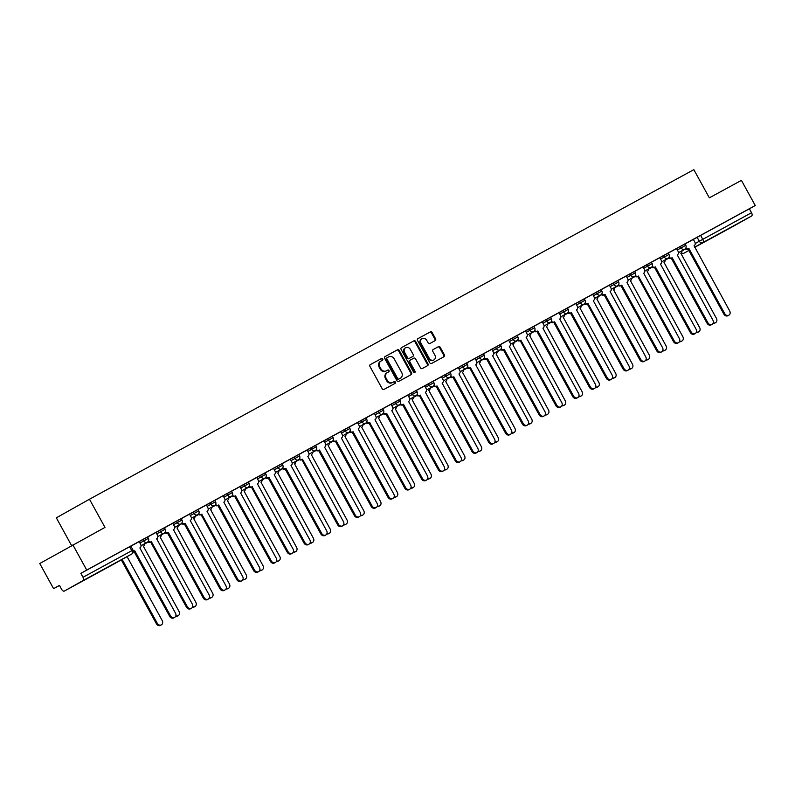 <?xml version="1.0" encoding="UTF-8"?>
<svg xmlns="http://www.w3.org/2000/svg" width="795" height="795" viewBox="0 0 795 795"><rect width="100%" height="100%" fill="white"/><g stroke="black" fill="none" stroke-linecap="round" stroke-linejoin="round"><path stroke-width="1.19" d="M382.753 358.962A0.994 0.845 60.7 0 0 381.54 358.495L370.311 364.617A1.421 1.202 60.7 0 0 369.933 366.435L382.216 388.775A1.421 1.202 60.7 0 0 383.955 389.441L395.185 383.319A0.994 0.845 60.7 0 0 394.231 381.58L392.77 382.375A4.531 3.856 60.7 0 1 387.205 380.248L386.191 378.38A4.531 3.856 60.7 0 1 387.354 372.587A4.531 3.856 60.7 0 1 387.384 372.567L388.834 371.772A0.994 0.845 60.7 0 0 387.88 370.043L386.43 370.828A4.531 3.856 60.7 0 1 380.865 368.701L379.841 366.843A4.531 3.856 60.7 0 1 381.004 361.049A4.531 3.856 60.7 0 1 381.043 361.029L382.494 360.234A0.994 0.845 60.7 0 0 382.753 358.962M381.928 360.542A0.994 0.845 60.7 0 0 380.875 358.873L370.192 364.696M394.618 383.627A0.994 0.845 60.7 0 0 393.565 381.948L392.77 382.375M388.268 372.09A0.994 0.845 60.7 0 0 387.215 370.41L386.43 370.828M730.704 227.459L715.679 235.787L730.704 227.459M95.559 573.811L80.524 582.139L95.559 573.811M435.193 340.608A1.421 1.202 60.7 0 0 435.203 340.608A1.421 1.202 60.7 0 0 435.571 338.799L432.122 332.529A1.421 1.202 60.7 0 0 430.383 331.863L417.912 338.66A1.421 1.202 60.7 0 0 417.544 340.479L429.817 362.818A1.421 1.202 60.7 0 0 431.556 363.484L444.027 356.687A1.421 1.202 60.7 0 0 444.405 354.868L440.241 347.296A1.421 1.202 60.7 0 0 438.502 346.63L433.166 349.542A1.421 1.202 60.7 0 0 433.156 349.542A1.421 1.202 60.7 0 0 432.788 351.36L434.855 355.107A3.786 3.22 60.7 0 1 433.881 359.956A3.786 3.22 60.7 0 1 429.201 358.197L421.121 343.49A3.786 3.22 60.7 0 1 422.085 338.64A3.786 3.22 60.7 0 1 426.766 340.409L428.117 342.854A1.421 1.202 60.7 0 0 429.857 343.519L435.193 340.608M83.078 580.549L64.316 591.082A2.882 1.52 -118.6 0 0 64.316 591.082A2.882 1.52 -118.6 0 1 61.603 589.294L59.446 585.378L53.583 588.668L39.75 563.516L104.98 527.413L89.477 499.22L693.836 169.653L709.339 197.846L741.417 180.356L755.25 205.517L86.725 570.065L80.861 573.354L83.018 577.279L132.984 550.041L130.827 546.115L129.625 546.761L131.781 550.687A2.882 1.52 -118.6 0 1 131.841 553.956L83.078 580.549A2.882 1.52 -118.6 0 0 83.018 577.279M72.892 544.903L86.725 570.065M399.259 350.446A1.421 1.202 60.7 0 0 397.52 349.78L385.048 356.587A1.421 1.202 60.7 0 0 385.038 356.587A1.421 1.202 60.7 0 0 384.681 358.396L396.953 380.735A1.421 1.202 60.7 0 0 398.692 381.401L411.164 374.604A1.421 1.202 60.7 0 0 411.542 372.785L399.259 350.446L398.593 350.824A1.421 1.202 60.7 0 0 396.854 350.158L384.939 356.657M401.485 347.624L413.957 340.826A1.421 1.202 60.7 0 1 415.686 341.492L427.968 363.822A1.421 1.202 60.7 0 1 427.611 365.64A1.421 1.202 60.7 0 0 427.611 365.64L422.264 368.552A1.421 1.202 60.7 0 1 420.525 367.886L415.537 358.833A1.421 1.202 60.7 0 0 413.798 358.167L410.26 360.095A1.421 1.202 60.7 0 0 410.25 360.095A1.421 1.202 60.7 0 0 409.892 361.914L415.07 371.345A0.994 0.845 60.7 0 1 413.589 372.149L401.107 349.442A1.421 1.202 60.7 0 1 401.475 347.624A1.421 1.202 60.7 0 0 401.475 347.624L401.485 347.624M693.369 239.434L697.135 237.317L699.292 241.233L751.533 212.722A2.882 1.52 61.4 0 1 751.603 216.002L732.841 226.535A2.882 1.52 61.4 0 1 732.831 226.535A2.882 1.52 61.4 0 1 732.821 226.535L694.711 247.325L732.831 226.535M53.583 588.668L59.486 585.448M71.61 545.628L56.336 517.823L89.477 499.22M755.25 205.517L749.387 208.807L751.533 212.722M148.407 541.097A2.882 2.455 60.7 0 0 151.388 541.693L187.342 606.714A3.319 2.822 60.7 0 0 191.436 608.264A3.319 2.822 60.7 0 0 192.291 604.021L156.655 538.821A2.882 2.455 60.7 0 0 157.42 535.115L156.078 532.392L130.847 546.155M173.529 524.71L181.976 520.039L181.21 518.648L164.436 527.84M190.323 515.558L198.77 510.877L198.005 509.486L181.23 518.678M198.79 513.62A2.882 2.455 60.7 0 0 201.761 514.226L237.725 579.247A3.319 2.822 60.7 0 0 241.819 580.787A3.319 2.822 60.7 0 0 242.674 576.544L207.038 511.344A2.882 2.455 60.7 0 0 207.803 507.647L206.462 504.924L198.025 509.525M223.912 497.243L232.359 492.562L231.593 491.171L210.119 502.897L210.884 504.288L215.564 501.725L214.799 500.333M240.706 488.08L249.153 483.4L248.388 482.018L231.613 491.211M249.173 486.152A2.882 2.455 60.7 0 0 252.144 486.749L288.098 551.77A3.319 2.822 60.7 0 0 292.202 553.31A3.319 2.822 60.7 0 0 293.057 549.067L257.421 483.877A2.882 2.455 60.7 0 0 258.186 480.17L256.845 477.447L248.408 482.048M274.295 469.766L282.742 465.085L281.977 463.694L260.502 475.42L261.267 476.811L265.947 474.247L265.182 472.856M291.089 460.613L299.536 455.933L298.771 454.541L281.996 463.733M299.546 458.675A2.882 2.455 60.7 0 0 302.527 459.272L338.481 524.293A3.319 2.822 60.7 0 0 342.585 525.843A3.319 2.822 60.7 0 0 343.44 521.6L307.804 456.4A2.882 2.455 60.7 0 0 308.569 452.693L307.228 449.98L298.791 454.581M324.678 442.288L333.115 437.618L332.36 436.226L310.885 447.943L311.64 449.334L316.33 446.77L315.565 445.379M341.472 433.136L349.909 428.455L349.154 427.064L332.38 436.266M366.724 422.046A2.882 2.455 60.7 0 0 369.705 422.642L405.659 487.663A3.319 2.822 60.7 0 0 409.763 489.213A3.319 2.822 60.7 0 0 410.608 484.96L374.982 419.77A2.882 2.455 60.7 0 0 375.737 416.063L374.405 413.34L349.174 427.104M391.846 405.659L400.292 400.988L399.527 399.597L382.753 408.789M408.64 396.506L417.087 391.826L416.322 390.434L399.547 399.627M417.107 394.568A2.882 2.455 60.7 0 0 420.088 395.175L456.042 460.196A3.319 2.822 60.7 0 0 460.136 461.736A3.319 2.822 60.7 0 0 460.991 457.493L425.355 392.293A2.882 2.455 60.7 0 0 426.12 388.596L424.778 385.873L416.341 390.474M442.229 378.191L450.676 373.511L449.91 372.12L428.435 383.846L429.201 385.237L433.881 382.673L433.116 381.282M459.023 369.029L467.47 364.349L466.705 362.967L449.93 372.159M467.49 367.101A2.882 2.455 60.7 0 0 470.461 367.697L506.425 432.719A3.319 2.822 60.7 0 0 510.519 434.259A3.319 2.822 60.7 0 0 511.374 430.016L475.738 364.826A2.882 2.455 60.7 0 0 476.503 361.119L475.162 358.396L466.725 362.997M492.612 350.714L501.059 346.034L500.293 344.642L478.819 356.369L479.584 357.76L484.264 355.196L483.499 353.805M509.406 341.562L517.853 336.881L517.088 335.49L500.313 344.682M517.873 339.624A2.882 2.455 60.7 0 0 520.844 340.22L556.798 405.241A3.319 2.822 60.7 0 0 560.902 406.792A3.319 2.822 60.7 0 0 561.757 402.548L526.121 337.348A2.882 2.455 60.7 0 0 526.886 333.642L525.545 330.929L517.108 335.53M542.995 323.237L551.442 318.566L550.677 317.175L529.202 328.892L529.967 330.283L534.647 327.719L533.882 326.328M559.789 314.085L568.236 309.404L567.471 308.013L550.697 317.215M585.05 302.994A2.882 2.455 60.7 0 0 588.022 303.591L623.976 368.612A3.319 2.822 60.7 0 0 628.08 370.162A3.319 2.822 60.7 0 0 628.934 365.909L593.299 300.719A2.882 2.455 60.7 0 0 594.064 297.012L592.722 294.289L567.491 308.053M610.172 286.607L618.619 281.937L617.854 280.546L601.08 289.738M626.967 277.455L635.404 272.774L634.649 271.383L617.874 280.575M635.424 275.517A2.882 2.455 60.7 0 0 638.405 276.123L674.359 341.144A3.319 2.822 60.7 0 0 678.463 342.685A3.319 2.822 60.7 0 0 679.308 338.441L643.682 273.241A2.882 2.455 60.7 0 0 644.447 269.545L643.105 266.822L634.668 271.423M660.556 259.14L668.993 254.46L668.227 253.068L646.752 264.795L647.518 266.186L652.198 263.622L651.433 262.231M677.34 249.978L685.787 245.297L685.022 243.916L668.247 253.108M642.996 266.901L646.752 264.795M592.613 294.379L596.379 292.262L597.134 293.653L601.825 291.089L601.06 289.698L596.379 292.262M525.435 331.008L529.202 328.892M475.052 358.485L478.819 356.369M424.669 385.953L428.435 383.846M374.296 413.43L378.052 411.313L378.817 412.704L383.498 410.141L382.733 408.749L378.052 411.313M307.118 450.059L310.885 447.943M256.735 477.537L260.502 475.42M206.352 505.004L210.119 502.897M155.969 532.481L159.735 530.364L160.501 531.756L165.181 529.192L164.416 527.801L159.735 530.364M693.369 239.414L685.042 243.946M749.387 208.807L697.135 237.317M80.861 573.354L129.625 546.761M380.974 361.069L380.378 361.397A4.531 3.856 60.7 0 0 380.338 361.417A4.531 3.856 60.7 0 0 379.175 367.21L379.841 366.843M385.764 371.205A4.531 3.856 60.7 0 1 380.199 369.079L379.175 367.21M387.314 372.607L386.718 372.944A4.531 3.856 60.7 0 0 386.688 372.964A4.531 3.856 60.7 0 0 385.525 378.758L386.191 378.38M392.114 382.743A4.531 3.856 60.7 0 1 386.549 380.616L385.525 378.758M410.618 374.902A1.421 1.202 60.7 0 0 410.876 373.153L398.593 350.824M386.499 358.058L387.165 357.69A0.994 0.845 60.7 0 0 386.907 358.962L397.689 378.569A0.994 0.845 60.7 0 0 398.901 379.026L400.432 378.191A4.531 3.856 60.7 0 0 400.471 378.172A4.531 3.856 60.7 0 0 401.634 372.378L394.27 358.982A4.531 3.856 60.7 0 0 388.705 356.856L386.509 358.058A0.994 0.845 60.7 0 0 386.241 359.33L386.907 358.962M399.845 378.529A4.531 3.856 60.7 0 1 399.805 378.549A4.531 3.856 60.7 0 0 399.805 378.549L398.235 379.404A0.994 0.845 60.7 0 1 397.023 378.937L386.241 359.33M401.366 347.693L413.957 340.826M427.054 365.939A1.421 1.202 60.7 0 0 427.303 364.199L415.03 341.86A1.421 1.202 60.7 0 0 413.291 341.194M410.24 360.105L409.594 360.463A1.421 1.202 60.7 0 0 409.226 362.281L414.414 371.712L415.07 371.345M414.434 372.706A0.994 0.845 60.7 0 0 414.414 371.712M410.369 349.432A3.786 3.22 60.7 0 0 405.689 347.663A3.786 3.22 60.7 0 0 404.715 352.513L407.567 357.69A1.421 1.202 60.7 0 0 409.306 358.356L412.844 356.428A1.421 1.202 60.7 0 0 413.221 354.61L410.369 349.432M405.689 347.663L405.033 348.041A3.786 3.22 60.7 0 0 404.059 352.881L404.715 352.513M412.198 356.796L412.188 356.796A1.421 1.202 60.7 0 0 412.208 356.786A1.421 1.202 60.7 0 0 412.198 356.796L408.64 358.724A1.421 1.202 60.7 0 1 406.901 358.068L404.059 352.881M422.085 338.64L421.43 339.018A3.786 3.22 60.7 0 0 420.456 343.857L421.121 343.49M433.881 359.956L433.215 360.324A3.786 3.22 60.7 0 1 428.535 358.565L420.456 343.857M443.481 356.975A1.421 1.202 60.7 0 0 443.739 355.236L439.575 347.663A1.421 1.202 60.7 0 0 437.836 346.998L433.046 349.611M434.646 340.906A1.421 1.202 60.7 0 0 434.905 339.167L431.456 332.896A1.421 1.202 60.7 0 0 429.717 332.231L417.802 338.74M122.152 559.402L157.291 623.32A3.319 2.822 60.7 0 0 161.385 624.86A3.319 2.822 60.7 0 0 162.24 620.617L127.071 556.639M161.385 624.86L160.52 625.347A3.319 2.822 -119.3 0 1 156.426 623.797L121.287 559.889M133.321 551.104A2.882 2.455 60.7 0 0 134.594 550.856L133.729 551.342A2.882 2.455 -119.3 0 1 133.341 551.501M134.752 550.766L170.547 615.877A3.319 2.822 60.7 0 0 174.642 617.417L173.787 617.904A3.319 2.822 -119.3 0 1 169.683 616.354L133.888 551.253M174.642 617.417A3.319 2.822 60.7 0 0 175.496 613.174L139.86 547.974A2.882 2.455 60.7 0 0 140.626 544.277L139.165 541.624M175.864 615.787A3.319 2.822 60.7 0 0 178.179 615.708A3.319 2.822 60.7 0 0 179.034 611.464L143.398 546.264A2.882 2.455 60.7 0 0 144.551 543.78M178.179 615.708L177.315 616.185A3.319 2.822 -119.3 0 1 175.596 616.453M192.658 606.635A3.319 2.822 60.7 0 0 194.974 606.545A3.319 2.822 60.7 0 0 195.828 602.302L160.192 537.102A2.882 2.455 60.7 0 0 161.345 534.628M194.974 606.545L194.109 607.032A3.319 2.822 -119.3 0 1 192.39 607.291M151.547 541.604L150.523 542.18A2.882 2.455 -119.3 0 1 147.84 541.842M191.436 608.264L190.581 608.741A3.319 2.822 -119.3 0 1 186.477 607.201L150.682 542.091M165.201 531.934A2.882 2.455 60.7 0 0 168.182 532.541L167.318 533.018A2.882 2.455 -119.3 0 1 164.635 532.68M168.341 532.451L204.136 597.562A3.319 2.822 60.7 0 0 208.23 599.102L207.376 599.589A3.319 2.822 -119.3 0 1 203.272 598.039L167.477 532.938M208.23 599.102A3.319 2.822 60.7 0 0 209.085 594.859L173.449 529.659A2.882 2.455 60.7 0 0 174.214 525.962L172.754 523.299M209.453 597.472A3.319 2.822 60.7 0 0 211.768 597.383A3.319 2.822 60.7 0 0 212.623 593.14L176.987 527.95A2.882 2.455 60.7 0 0 178.14 525.465M211.768 597.383L210.904 597.87A3.319 2.822 -119.3 0 1 209.184 598.138M226.247 588.32A3.319 2.822 60.7 0 0 228.562 588.23A3.319 2.822 60.7 0 0 229.417 583.987L193.781 518.787A2.882 2.455 60.7 0 0 194.934 516.313M228.562 588.23L227.698 588.717A3.319 2.822 -119.3 0 1 225.979 588.976M243.041 579.157A3.319 2.822 60.7 0 0 245.357 579.068A3.319 2.822 60.7 0 0 246.212 574.825L210.576 509.635A2.882 2.455 60.7 0 0 210.595 509.615A2.882 2.455 60.7 0 0 211.728 507.15M245.357 579.068L244.492 579.555A3.319 2.822 -119.3 0 1 242.773 579.823M181.995 522.782A2.882 2.455 60.7 0 0 184.967 523.378L184.112 523.865A2.882 2.455 -119.3 0 1 181.429 523.527M185.136 523.289L220.93 588.399A3.319 2.822 60.7 0 0 225.025 589.94L224.17 590.427A3.319 2.822 -119.3 0 1 220.066 588.886L184.271 523.776M225.025 589.94A3.319 2.822 60.7 0 0 225.879 585.696L190.244 520.506A2.882 2.455 60.7 0 0 191.009 516.8L189.548 514.146M201.93 514.136L200.906 514.703A2.882 2.455 -119.3 0 1 198.223 514.365M241.819 580.787L240.955 581.274A3.319 2.822 -119.3 0 1 236.86 579.724L201.065 514.613M215.584 504.467A2.882 2.455 60.7 0 0 218.555 505.064L217.701 505.55A2.882 2.455 -119.3 0 1 215.018 505.213M218.724 504.974L254.509 570.085A3.319 2.822 60.7 0 0 258.613 571.625L257.749 572.112A3.319 2.822 -119.3 0 1 253.655 570.572L217.86 505.461M258.613 571.625A3.319 2.822 60.7 0 0 259.468 567.382L223.832 502.192A2.882 2.455 60.7 0 0 223.852 502.172A2.882 2.455 60.7 0 0 224.597 498.485L223.137 495.832M259.836 570.005A3.319 2.822 60.7 0 0 262.151 569.916A3.319 2.822 60.7 0 0 263.006 565.672L227.37 500.472A2.882 2.455 60.7 0 0 228.523 497.998M262.151 569.916L261.287 570.403A3.319 2.822 -119.3 0 1 259.567 570.661M232.379 495.305A2.882 2.455 60.7 0 0 235.35 495.911L234.495 496.388A2.882 2.455 -119.3 0 1 231.812 496.05M235.519 495.822L271.304 560.932A3.319 2.822 60.7 0 0 275.408 562.472L274.543 562.959A3.319 2.822 -119.3 0 1 270.449 561.409L234.654 496.299M275.408 562.472A3.319 2.822 60.7 0 0 276.262 558.229L240.627 493.029A2.882 2.455 60.7 0 0 241.392 489.332L239.931 486.669M276.63 560.843A3.319 2.822 60.7 0 0 278.946 560.753A3.319 2.822 60.7 0 0 279.8 556.51L244.164 491.32A2.882 2.455 60.7 0 0 244.184 491.3A2.882 2.455 60.7 0 0 245.317 488.836M278.946 560.753L278.081 561.24A3.319 2.822 -119.3 0 1 276.362 561.509M252.303 486.659L251.29 487.236A2.882 2.455 -119.3 0 1 248.606 486.898M292.202 553.31L291.338 553.797A3.319 2.822 -119.3 0 1 287.243 552.257L251.449 487.146M293.425 551.69A3.319 2.822 60.7 0 0 295.74 551.601A3.319 2.822 60.7 0 0 296.585 547.357L260.959 482.158A2.882 2.455 60.7 0 0 262.111 479.683M295.74 551.601L294.875 552.078A3.319 2.822 -119.3 0 1 293.156 552.346M265.967 476.99A2.882 2.455 60.7 0 0 268.939 477.596L268.074 478.073A2.882 2.455 -119.3 0 1 265.391 477.735M269.098 477.507L304.892 542.607A3.319 2.822 60.7 0 0 308.997 544.158L308.132 544.635A3.319 2.822 -119.3 0 1 304.038 543.094L268.243 477.984M308.997 544.158A3.319 2.822 60.7 0 0 309.851 539.914L274.215 474.714A2.882 2.455 60.7 0 0 274.981 471.008L273.52 468.354M310.209 542.528A3.319 2.822 60.7 0 0 312.534 542.438A3.319 2.822 60.7 0 0 313.379 538.195L277.753 473.005A2.882 2.455 60.7 0 0 277.773 472.985A2.882 2.455 60.7 0 0 278.906 470.521M312.534 542.438L311.67 542.925A3.319 2.822 -119.3 0 1 309.951 543.194M282.762 467.838A2.882 2.455 60.7 0 0 285.733 468.434L284.868 468.921A2.882 2.455 -119.3 0 1 282.185 468.583M285.892 468.344L321.687 533.455A3.319 2.822 60.7 0 0 325.791 534.995L324.926 535.482A3.319 2.822 -119.3 0 1 320.832 533.942L285.037 468.831M325.791 534.995A3.319 2.822 60.7 0 0 326.646 530.752L291.01 465.562A2.882 2.455 60.7 0 0 291.03 465.542A2.882 2.455 60.7 0 0 291.775 461.855L290.314 459.202M327.003 533.375A3.319 2.822 60.7 0 0 329.329 533.286A3.319 2.822 60.7 0 0 330.173 529.043L294.547 463.843A2.882 2.455 60.7 0 0 295.7 461.358M329.329 533.286L328.464 533.763A3.319 2.822 -119.3 0 1 326.745 534.031M343.798 524.213A3.319 2.822 60.7 0 0 346.123 524.124A3.319 2.822 60.7 0 0 346.968 519.88L311.342 454.68A2.882 2.455 60.7 0 0 312.495 452.206M346.123 524.124L345.259 524.611A3.319 2.822 -119.3 0 1 343.539 524.879M360.592 515.061A3.319 2.822 60.7 0 0 362.918 514.971A3.319 2.822 60.7 0 0 363.762 510.728L328.136 445.528A2.882 2.455 60.7 0 0 329.289 443.044M362.918 514.971L362.053 515.448A3.319 2.822 -119.3 0 1 360.334 515.716M377.387 505.898A3.319 2.822 60.7 0 0 379.702 505.809A3.319 2.822 60.7 0 0 380.557 501.566L344.931 436.366A2.882 2.455 60.7 0 0 346.083 433.891M379.702 505.809L378.847 506.296A3.319 2.822 -119.3 0 1 377.128 506.554M394.181 496.736A3.319 2.822 60.7 0 0 396.496 496.656A3.319 2.822 60.7 0 0 397.351 492.413L361.715 427.213A2.882 2.455 60.7 0 0 362.878 424.729M396.496 496.656L395.642 497.133A3.319 2.822 -119.3 0 1 393.913 497.402M410.975 487.583A3.319 2.822 60.7 0 0 413.291 487.494A3.319 2.822 60.7 0 0 414.145 483.251L378.509 418.051A2.882 2.455 60.7 0 0 379.672 415.576M413.291 487.494L412.436 487.981A3.319 2.822 -119.3 0 1 410.707 488.239M302.686 459.192L301.663 459.758A2.882 2.455 -119.3 0 1 298.98 459.421M342.585 525.843L341.721 526.32A3.319 2.822 -119.3 0 1 337.617 524.78L301.832 459.669M316.34 449.523A2.882 2.455 60.7 0 0 319.322 450.119L318.457 450.606A2.882 2.455 -119.3 0 1 315.774 450.258M319.481 450.03L355.276 515.14A3.319 2.822 60.7 0 0 359.38 516.68L358.515 517.167A3.319 2.822 -119.3 0 1 354.411 515.627L318.626 450.517M359.38 516.68A3.319 2.822 60.7 0 0 360.224 512.437L324.599 447.237A2.882 2.455 60.7 0 0 325.364 443.54L323.903 440.887M333.135 440.36A2.882 2.455 60.7 0 0 336.116 440.957L335.252 441.444A2.882 2.455 -119.3 0 1 332.568 441.106M336.275 440.867L372.07 505.978A3.319 2.822 60.7 0 0 376.174 507.528L375.31 508.005A3.319 2.822 -119.3 0 1 371.205 506.465L335.411 441.354M376.174 507.528A3.319 2.822 60.7 0 0 377.019 503.285L341.393 438.085A2.882 2.455 60.7 0 0 342.158 434.378L340.697 431.725M349.929 431.208A2.882 2.455 60.7 0 0 352.91 431.804L352.046 432.291A2.882 2.455 -119.3 0 1 349.363 431.943M353.069 431.715L388.864 496.825A3.319 2.822 60.7 0 0 392.969 498.366L392.104 498.853A3.319 2.822 -119.3 0 1 388 497.302L352.205 432.202M392.969 498.366A3.319 2.822 60.7 0 0 393.813 494.122L358.187 428.922A2.882 2.455 60.7 0 0 358.942 425.226L357.492 422.572M369.864 422.552L368.84 423.129A2.882 2.455 -119.3 0 1 366.157 422.791M409.763 489.213L408.898 489.69A3.319 2.822 -119.3 0 1 404.794 488.15L368.999 423.039M383.518 412.883A2.882 2.455 60.7 0 0 386.499 413.489L385.635 413.966A2.882 2.455 -119.3 0 1 382.952 413.629M386.658 413.4L422.453 478.51A3.319 2.822 60.7 0 0 426.557 480.051L425.693 480.538A3.319 2.822 -119.3 0 1 421.589 478.988L385.794 413.887M426.557 480.051A3.319 2.822 60.7 0 0 427.402 475.808L391.776 410.608A2.882 2.455 60.7 0 0 392.531 406.911L391.07 404.248M427.77 478.421A3.319 2.822 60.7 0 0 430.085 478.332A3.319 2.822 60.7 0 0 430.94 474.088L395.304 408.898A2.882 2.455 60.7 0 0 396.457 406.414M430.085 478.332L429.23 478.819A3.319 2.822 -119.3 0 1 427.501 479.087M400.312 403.731A2.882 2.455 60.7 0 0 403.294 404.327L402.429 404.814A2.882 2.455 -119.3 0 1 399.746 404.476M403.453 404.238L439.247 469.348A3.319 2.822 60.7 0 0 443.342 470.888L442.487 471.375A3.319 2.822 -119.3 0 1 438.383 469.835L402.588 404.725M443.342 470.888A3.319 2.822 60.7 0 0 444.196 466.645L408.57 401.455A2.882 2.455 60.7 0 0 408.59 401.435A2.882 2.455 60.7 0 0 409.326 397.748L407.865 395.095M444.564 469.269A3.319 2.822 60.7 0 0 446.879 469.179A3.319 2.822 60.7 0 0 447.734 464.936L412.098 399.736A2.882 2.455 60.7 0 0 413.251 397.262M446.879 469.179L446.025 469.666A3.319 2.822 -119.3 0 1 444.296 469.925M420.247 395.085L419.223 395.652A2.882 2.455 -119.3 0 1 416.54 395.314M460.136 461.736L459.281 462.223A3.319 2.822 -119.3 0 1 455.177 460.673L419.382 395.562M461.358 460.106A3.319 2.822 60.7 0 0 463.674 460.017A3.319 2.822 60.7 0 0 464.528 455.774L428.893 390.584A2.882 2.455 60.7 0 0 430.045 388.099M463.674 460.017L462.809 460.504A3.319 2.822 -119.3 0 1 461.09 460.772M433.901 385.416A2.882 2.455 60.7 0 0 436.882 386.012L436.018 386.499A2.882 2.455 -119.3 0 1 433.335 386.161M437.041 385.923L472.836 451.033A3.319 2.822 60.7 0 0 476.93 452.574L476.076 453.061A3.319 2.822 -119.3 0 1 471.972 451.52L436.177 386.41M476.93 452.574A3.319 2.822 60.7 0 0 477.785 448.33L442.149 383.14A2.882 2.455 60.7 0 0 442.914 379.434L441.454 376.78M478.153 450.954A3.319 2.822 60.7 0 0 480.468 450.864A3.319 2.822 60.7 0 0 481.323 446.621L445.687 381.421A2.882 2.455 60.7 0 0 446.84 378.947M480.468 450.864L479.604 451.351A3.319 2.822 -119.3 0 1 477.884 451.61M450.695 376.254A2.882 2.455 60.7 0 0 453.677 376.86L452.812 377.337A2.882 2.455 -119.3 0 1 450.129 376.999M453.836 376.77L489.631 441.881A3.319 2.822 60.7 0 0 493.725 443.421L492.87 443.908A3.319 2.822 -119.3 0 1 488.766 442.358L452.971 377.247M493.725 443.421A3.319 2.822 60.7 0 0 494.579 439.178L458.944 373.978A2.882 2.455 60.7 0 0 459.709 370.281L458.248 367.618M494.947 441.791A3.319 2.822 60.7 0 0 497.263 441.702A3.319 2.822 60.7 0 0 498.117 437.459L462.481 372.269A2.882 2.455 60.7 0 0 462.501 372.249A2.882 2.455 60.7 0 0 463.634 369.784M497.263 441.702L496.398 442.189A3.319 2.822 -119.3 0 1 494.679 442.457M470.63 367.608L469.607 368.184A2.882 2.455 -119.3 0 1 466.923 367.847M510.519 434.259L509.665 434.746A3.319 2.822 -119.3 0 1 505.56 433.205L469.766 368.095M511.742 432.639A3.319 2.822 60.7 0 0 514.057 432.55A3.319 2.822 60.7 0 0 514.912 428.306L479.276 363.106A2.882 2.455 60.7 0 0 480.428 360.632M514.057 432.55L513.192 433.027A3.319 2.822 -119.3 0 1 511.473 433.295M484.284 357.939A2.882 2.455 60.7 0 0 487.255 358.545L486.401 359.022A2.882 2.455 -119.3 0 1 483.718 358.684M487.424 358.456L523.219 423.556A3.319 2.822 60.7 0 0 527.314 425.106L526.449 425.583A3.319 2.822 -119.3 0 1 522.355 424.043L486.56 358.933M527.314 425.106A3.319 2.822 60.7 0 0 528.168 420.863L492.532 355.663A2.882 2.455 60.7 0 0 493.298 351.956L491.837 349.303M528.536 423.477A3.319 2.822 60.7 0 0 530.851 423.387A3.319 2.822 60.7 0 0 531.706 419.144L496.07 353.954A2.882 2.455 60.7 0 0 496.09 353.934A2.882 2.455 60.7 0 0 497.223 351.47M530.851 423.387L529.987 423.874A3.319 2.822 -119.3 0 1 528.268 424.142M501.079 348.786A2.882 2.455 60.7 0 0 504.05 349.383L503.195 349.87A2.882 2.455 -119.3 0 1 500.512 349.532M504.219 349.293L540.014 414.404A3.319 2.822 60.7 0 0 544.108 415.944L543.243 416.431A3.319 2.822 -119.3 0 1 539.149 414.891L503.354 349.78M544.108 415.944A3.319 2.822 60.7 0 0 544.963 411.701L509.327 346.511A2.882 2.455 60.7 0 0 509.347 346.491A2.882 2.455 60.7 0 0 510.092 342.804L508.631 340.151M545.33 414.324A3.319 2.822 60.7 0 0 547.646 414.235A3.319 2.822 60.7 0 0 548.5 409.991L512.864 344.791A2.882 2.455 60.7 0 0 514.017 342.307M547.646 414.235L546.781 414.712A3.319 2.822 -119.3 0 1 545.062 414.98M521.013 340.141L519.99 340.707A2.882 2.455 -119.3 0 1 517.306 340.369M560.902 406.792L560.038 407.269A3.319 2.822 -119.3 0 1 555.944 405.728L520.149 340.618M562.125 405.162A3.319 2.822 60.7 0 0 564.44 405.072A3.319 2.822 60.7 0 0 565.295 400.829L529.659 335.629A2.882 2.455 60.7 0 0 530.812 333.155M564.44 405.072L563.576 405.559A3.319 2.822 -119.3 0 1 561.856 405.828M534.667 330.472A2.882 2.455 60.7 0 0 537.639 331.068L536.784 331.555A2.882 2.455 -119.3 0 1 534.101 331.207M537.808 330.978L573.593 396.089A3.319 2.822 60.7 0 0 577.697 397.629L576.832 398.116A3.319 2.822 -119.3 0 1 572.738 396.576L536.943 331.465M577.697 397.629A3.319 2.822 60.7 0 0 578.551 393.386L542.915 328.186A2.882 2.455 60.7 0 0 543.681 324.489L542.22 321.836M578.919 396.009A3.319 2.822 60.7 0 0 581.234 395.92A3.319 2.822 60.7 0 0 582.079 391.677L546.453 326.477A2.882 2.455 60.7 0 0 547.606 323.992M581.234 395.92L580.37 396.397A3.319 2.822 -119.3 0 1 578.651 396.665M551.462 321.309A2.882 2.455 60.7 0 0 554.433 321.905L553.568 322.392A2.882 2.455 -119.3 0 1 550.885 322.055M554.592 321.816L590.387 386.927A3.319 2.822 60.7 0 0 594.491 388.477L593.627 388.954A3.319 2.822 -119.3 0 1 589.532 387.413L553.737 322.303M594.491 388.477A3.319 2.822 60.7 0 0 595.346 384.233L559.71 319.034A2.882 2.455 60.7 0 0 560.475 315.327L559.014 312.673M595.713 386.847A3.319 2.822 60.7 0 0 598.029 386.758A3.319 2.822 60.7 0 0 598.874 382.514L563.248 317.314A2.882 2.455 60.7 0 0 564.4 314.84M598.029 386.758L597.164 387.245A3.319 2.822 -119.3 0 1 595.445 387.503M568.256 312.157A2.882 2.455 60.7 0 0 571.227 312.753L570.363 313.23A2.882 2.455 -119.3 0 1 567.68 312.892M571.386 312.664L607.181 377.774A3.319 2.822 60.7 0 0 611.285 379.314L610.421 379.801A3.319 2.822 -119.3 0 1 606.327 378.251L570.532 313.151M611.285 379.314A3.319 2.822 60.7 0 0 612.14 375.071L576.504 309.871A2.882 2.455 60.7 0 0 577.269 306.174L575.809 303.521M612.498 377.685A3.319 2.822 60.7 0 0 614.823 377.605A3.319 2.822 60.7 0 0 615.668 373.362L580.042 308.162A2.882 2.455 60.7 0 0 581.195 305.678M614.823 377.605L613.959 378.082A3.319 2.822 -119.3 0 1 612.239 378.35M588.181 303.501L587.157 304.078A2.882 2.455 -119.3 0 1 584.474 303.74M628.08 370.162L627.215 370.639A3.319 2.822 -119.3 0 1 623.121 369.099L587.326 303.988M629.292 368.532A3.319 2.822 60.7 0 0 631.618 368.443A3.319 2.822 60.7 0 0 632.462 364.199L596.836 299A2.882 2.455 60.7 0 0 597.989 296.525M631.618 368.443L630.753 368.93A3.319 2.822 -119.3 0 1 629.034 369.188M601.835 293.832A2.882 2.455 60.7 0 0 604.816 294.438L603.952 294.915A2.882 2.455 -119.3 0 1 601.268 294.577M604.975 294.349L640.77 359.459A3.319 2.822 60.7 0 0 644.874 361L644.01 361.486A3.319 2.822 -119.3 0 1 639.905 359.936L604.12 294.836M644.874 361A3.319 2.822 60.7 0 0 645.719 356.756L610.093 291.556A2.882 2.455 60.7 0 0 610.858 287.86L609.397 285.196M646.087 359.37A3.319 2.822 60.7 0 0 648.412 359.28A3.319 2.822 60.7 0 0 649.257 355.037L613.631 289.847A2.882 2.455 60.7 0 0 614.783 287.363M648.412 359.28L647.547 359.767A3.319 2.822 -119.3 0 1 645.828 360.036M618.629 284.68A2.882 2.455 60.7 0 0 621.611 285.276L620.746 285.763A2.882 2.455 -119.3 0 1 618.063 285.425M621.769 285.186L657.564 350.297A3.319 2.822 60.7 0 0 661.669 351.837L660.804 352.324A3.319 2.822 -119.3 0 1 656.7 350.784L620.915 285.673M661.669 351.837A3.319 2.822 60.7 0 0 662.513 347.594L626.887 282.404A2.882 2.455 60.7 0 0 626.907 282.384A2.882 2.455 60.7 0 0 627.653 278.697L626.192 276.044M662.881 350.217A3.319 2.822 60.7 0 0 665.196 350.128A3.319 2.822 60.7 0 0 666.051 345.885L630.425 280.685A2.882 2.455 60.7 0 0 631.578 278.21M665.196 350.128L664.342 350.615A3.319 2.822 -119.3 0 1 662.623 350.873M638.564 276.034L637.54 276.6A2.882 2.455 -119.3 0 1 634.857 276.262M678.463 342.685L677.598 343.172A3.319 2.822 -119.3 0 1 673.494 341.621L637.699 276.511M679.675 341.055A3.319 2.822 60.7 0 0 681.991 340.966A3.319 2.822 60.7 0 0 682.845 336.722L647.209 271.532A2.882 2.455 60.7 0 0 648.372 269.048M681.991 340.966L681.136 341.453A3.319 2.822 -119.3 0 1 679.417 341.721M652.218 266.365A2.882 2.455 60.7 0 0 655.199 266.961L654.335 267.448A2.882 2.455 -119.3 0 1 651.652 267.11M655.358 266.872L691.153 331.982A3.319 2.822 60.7 0 0 695.257 333.522L694.393 334.009A3.319 2.822 -119.3 0 1 690.289 332.469L654.494 267.359M695.257 333.522A3.319 2.822 60.7 0 0 696.102 329.279L660.476 264.089A2.882 2.455 60.7 0 0 660.496 264.069A2.882 2.455 60.7 0 0 661.231 260.382L659.78 257.729M696.47 331.903A3.319 2.822 60.7 0 0 698.785 331.813A3.319 2.822 60.7 0 0 699.64 327.57L664.004 262.37A2.882 2.455 60.7 0 0 665.167 259.895M698.785 331.813L697.931 332.3A3.319 2.822 -119.3 0 1 696.201 332.558M669.012 257.202A2.882 2.455 60.7 0 0 671.994 257.809L671.129 258.286A2.882 2.455 -119.3 0 1 668.446 257.948M672.153 257.719L707.947 322.83A3.319 2.822 60.7 0 0 712.052 324.37L711.187 324.857A3.319 2.822 -119.3 0 1 707.083 323.307L671.288 258.196M712.052 324.37A3.319 2.822 60.7 0 0 712.896 320.127L677.27 254.927A2.882 2.455 60.7 0 0 678.026 251.23L676.565 248.567M713.264 322.74A3.319 2.822 60.7 0 0 715.58 322.651A3.319 2.822 60.7 0 0 716.434 318.407L680.798 253.217A2.882 2.455 60.7 0 0 681.961 250.733M715.58 322.651L714.725 323.138A3.319 2.822 -119.3 0 1 712.996 323.406M685.807 248.05A2.882 2.455 60.7 0 0 688.788 248.646L687.923 249.133A2.882 2.455 -119.3 0 1 685.24 248.795M688.947 248.557L724.742 313.667A3.319 2.822 60.7 0 0 728.846 315.208L727.981 315.695A3.319 2.822 -119.3 0 1 723.877 314.154L688.082 249.044M728.846 315.208A3.319 2.822 60.7 0 0 729.691 310.964L694.065 245.774A2.882 2.455 60.7 0 0 694.085 245.754A2.882 2.455 60.7 0 0 694.82 242.068L693.359 239.414M380.875 358.873L381.54 358.495M393.565 381.948L394.231 381.58M387.215 370.41L387.88 370.043M681.971 250.962L685.509 248.974M695.228 243.518L699.292 241.233A2.882 2.455 -119.3 0 0 702.84 242.594L694.631 247.195M688.858 250.445L684.078 253.128L688.887 250.495M751.603 216.002L702.84 242.594A2.882 1.52 -118.6 0 0 702.77 239.315L700.614 235.399M113.129 564.46A2.882 2.455 60.7 0 1 113.109 564.48A2.882 2.882 0 0 0 113.109 564.48A2.882 2.455 60.7 0 0 113.109 564.48A2.882 1.52 61.4 0 1 113.069 564.5A2.882 1.52 61.4 0 1 113.079 564.49L64.306 591.082L131.841 553.956A2.882 2.455 60.7 0 0 131.871 553.946A2.882 2.882 0 0 0 132.984 550.041M680.341 246.48L681.106 247.861A2.882 2.455 -119.3 0 0 684.674 249.213A2.882 2.882 0 0 0 685.787 245.297M663.547 255.632L664.312 257.024A2.882 2.455 -119.3 0 0 667.88 258.365A2.882 2.882 0 0 0 668.993 254.46M643.761 268.293L647.518 266.186A2.882 2.455 -119.3 0 0 651.085 267.527A2.882 2.882 0 0 0 652.198 263.622M629.958 273.947L630.723 275.338A2.882 2.455 -119.3 0 0 634.291 276.68A2.882 2.882 0 0 0 635.404 272.774M613.164 283.109L613.929 284.501A2.882 2.455 -119.3 0 0 617.496 285.842A2.882 2.882 0 0 0 618.619 281.937M593.378 295.77L597.134 293.653A2.882 2.455 -119.3 0 0 600.702 294.995A2.882 2.882 0 0 0 601.825 291.089M576.584 304.922L585.031 300.252L584.265 298.86M579.585 301.424L580.35 302.816A2.882 2.455 -119.3 0 0 583.908 304.157A2.882 2.882 0 0 0 585.031 300.252M562.79 310.577L563.556 311.968A2.882 2.455 -119.3 0 0 567.093 313.329A2.882 2.455 -119.3 0 0 567.113 313.309A2.882 2.882 0 0 0 568.236 309.404M545.996 319.739L546.761 321.13A2.882 2.455 -119.3 0 0 550.319 322.472A2.882 2.882 0 0 0 551.442 318.566M526.201 332.399L529.967 330.283A2.882 2.455 -119.3 0 0 533.534 331.624A2.882 2.882 0 0 0 534.647 327.719M512.407 338.054L513.173 339.445A2.882 2.455 -119.3 0 0 516.74 340.787A2.882 2.882 0 0 0 517.853 336.881M495.613 347.206L496.378 348.598A2.882 2.455 -119.3 0 0 499.946 349.939A2.882 2.882 0 0 0 501.059 346.034M475.817 359.877L479.584 357.76A2.882 2.455 -119.3 0 0 483.151 359.102A2.882 2.882 0 0 0 484.264 355.196M462.024 365.531L462.789 366.912A2.882 2.455 -119.3 0 0 466.357 368.264A2.882 2.882 0 0 0 467.47 364.349M445.23 374.684L445.995 376.075A2.882 2.455 -119.3 0 0 449.563 377.416A2.882 2.882 0 0 0 450.676 373.511M425.434 387.344L429.201 385.237A2.882 2.455 -119.3 0 0 432.768 386.579A2.882 2.882 0 0 0 433.881 382.673M411.641 392.998L412.406 394.39A2.882 2.455 -119.3 0 0 415.974 395.731A2.882 2.882 0 0 0 417.087 391.826M394.847 402.161L395.612 403.552A2.882 2.455 -119.3 0 0 399.179 404.894A2.882 2.882 0 0 0 400.292 400.988M375.051 414.821L378.817 412.704A2.882 2.455 -119.3 0 0 382.385 414.046A2.882 2.882 0 0 0 383.498 410.141M358.267 423.974L366.704 419.303L365.939 417.912M361.258 420.476L362.023 421.867A2.882 2.455 -119.3 0 0 365.591 423.208A2.882 2.882 0 0 0 366.704 419.303M344.464 429.628L345.229 431.019A2.882 2.455 -119.3 0 0 348.776 432.381A2.882 2.455 -119.3 0 0 348.796 432.361A2.882 2.882 0 0 0 349.909 428.455M327.669 438.79L328.434 440.182A2.882 2.455 -119.3 0 0 332.002 441.523A2.882 2.882 0 0 0 333.115 437.618M307.884 451.451L311.64 449.334A2.882 2.455 -119.3 0 0 315.188 450.695A2.882 2.455 -119.3 0 0 315.208 450.676A2.882 2.882 0 0 0 316.33 446.77M294.09 457.105L294.856 458.496A2.882 2.455 -119.3 0 0 298.413 459.838A2.882 2.882 0 0 0 299.536 455.933M277.296 466.258L278.061 467.649A2.882 2.455 -119.3 0 0 281.599 469.01A2.882 2.455 -119.3 0 0 281.619 468.99A2.882 2.882 0 0 0 282.742 465.085M257.5 478.928L261.267 476.811A2.882 2.455 -119.3 0 0 264.824 478.153A2.882 2.882 0 0 0 265.947 474.247M243.707 484.582L244.472 485.974A2.882 2.455 -119.3 0 0 248.03 487.315A2.882 2.882 0 0 0 249.153 483.4M226.913 493.735L227.678 495.126A2.882 2.455 -119.3 0 0 231.246 496.468A2.882 2.882 0 0 0 232.359 492.562M207.117 506.395L210.884 504.288A2.882 2.455 -119.3 0 0 214.451 505.63A2.882 2.882 0 0 0 215.564 501.725M193.324 512.05L194.089 513.441A2.882 2.455 -119.3 0 0 197.657 514.782A2.882 2.882 0 0 0 198.77 510.877M176.53 521.212L177.295 522.603A2.882 2.455 -119.3 0 0 180.863 523.945A2.882 2.882 0 0 0 181.976 520.039M156.734 533.872L160.501 531.756A2.882 2.455 -119.3 0 0 164.048 533.107A2.882 2.455 -119.3 0 1 164.048 533.107A2.882 2.882 0 0 0 165.181 529.192M139.94 543.025L148.387 538.354L147.622 536.963M142.941 539.527L143.706 540.918A2.882 2.455 -119.3 0 0 147.274 542.26A2.882 2.882 0 0 0 148.387 538.354M145.326 543.621A2.882 2.455 -119.3 0 1 145.286 543.641A2.882 2.455 60.7 0 1 144.561 543.879M162.12 534.459A2.882 2.455 -119.3 0 1 162.101 534.479A2.882 2.455 -119.3 0 1 162.081 534.488A2.882 2.455 60.7 0 1 161.355 534.727M178.915 525.306A2.882 2.455 -119.3 0 1 178.875 525.326A2.882 2.455 60.7 0 1 178.15 525.565M195.709 516.144A2.882 2.455 -119.3 0 1 195.659 516.174A2.882 2.455 60.7 0 1 194.944 516.412M212.504 506.991A2.882 2.455 -119.3 0 1 212.454 507.011A2.882 2.455 60.7 0 1 211.738 507.25M229.298 497.829A2.882 2.455 -119.3 0 1 229.248 497.859A2.882 2.455 60.7 0 1 228.533 498.097A2.882 2.882 0 0 0 229.278 497.839L232.1 496.259M246.092 488.677A2.882 2.455 -119.3 0 1 246.043 488.696A2.882 2.455 60.7 0 1 245.327 488.935M262.887 479.514A2.882 2.455 -119.3 0 1 262.857 479.524A2.882 2.455 -119.3 0 1 262.837 479.544A2.882 2.455 60.7 0 1 262.121 479.773M279.681 470.362A2.882 2.455 -119.3 0 1 279.631 470.382A2.882 2.455 60.7 0 1 278.916 470.62A2.882 2.882 0 0 0 279.651 470.372L282.483 468.782M296.475 461.199A2.882 2.455 -119.3 0 1 296.446 461.209A2.882 2.455 -119.3 0 1 296.426 461.229A2.882 2.455 60.7 0 1 295.71 461.458M313.27 452.037A2.882 2.455 -119.3 0 1 313.22 452.067A2.882 2.455 60.7 0 1 312.505 452.305M330.064 442.885A2.882 2.455 -119.3 0 1 330.014 442.904A2.882 2.455 60.7 0 1 329.299 443.143A2.882 2.882 0 0 0 330.034 442.894L332.866 441.305M346.849 433.722A2.882 2.455 -119.3 0 1 346.829 433.742A2.882 2.455 -119.3 0 1 346.809 433.752A2.882 2.455 60.7 0 1 346.093 433.991M363.643 424.57A2.882 2.455 -119.3 0 1 363.603 424.59A2.882 2.455 60.7 0 1 362.888 424.828M380.437 415.407A2.882 2.455 -119.3 0 1 380.417 415.427A2.882 2.455 -119.3 0 1 380.398 415.437A2.882 2.455 60.7 0 1 379.672 415.676M397.232 406.255A2.882 2.455 -119.3 0 1 397.192 406.275A2.882 2.455 60.7 0 1 396.466 406.513M414.026 397.093A2.882 2.455 -119.3 0 1 414.006 397.103A2.882 2.455 -119.3 0 1 413.986 397.122A2.882 2.455 60.7 0 1 413.261 397.361M430.82 387.94A2.882 2.455 -119.3 0 1 430.781 387.96A2.882 2.455 60.7 0 1 430.055 388.198M447.615 378.778A2.882 2.455 -119.3 0 1 447.595 378.788A2.882 2.455 -119.3 0 1 447.575 378.808A2.882 2.455 60.7 0 1 446.85 379.046A2.882 2.882 0 0 0 447.595 378.788L450.417 377.208M464.409 369.625A2.882 2.455 -119.3 0 1 464.369 369.645A2.882 2.455 60.7 0 1 463.644 369.884M481.204 360.463A2.882 2.455 -119.3 0 1 481.154 360.493A2.882 2.455 60.7 0 1 480.438 360.721M497.998 351.31A2.882 2.455 -119.3 0 1 497.948 351.33A2.882 2.455 60.7 0 1 497.233 351.569A2.882 2.882 0 0 0 497.978 351.32L500.8 349.73M514.792 342.148A2.882 2.455 -119.3 0 1 514.743 342.168A2.882 2.455 60.7 0 1 514.027 342.406M531.587 332.986A2.882 2.455 -119.3 0 1 531.567 333.006A2.882 2.455 -119.3 0 1 531.537 333.016A2.882 2.455 60.7 0 1 530.822 333.254M548.381 323.833A2.882 2.455 -119.3 0 1 548.331 323.853A2.882 2.455 60.7 0 1 547.616 324.092A2.882 2.882 0 0 0 548.361 323.843L551.183 322.253M565.175 314.671A2.882 2.455 -119.3 0 1 565.126 314.701A2.882 2.455 60.7 0 1 564.41 314.939M581.97 305.519A2.882 2.455 -119.3 0 1 581.92 305.538A2.882 2.455 60.7 0 1 581.205 305.777M598.764 296.356A2.882 2.455 -119.3 0 1 598.715 296.386A2.882 2.455 60.7 0 1 597.999 296.624M615.559 287.204A2.882 2.455 -119.3 0 1 615.509 287.224A2.882 2.455 60.7 0 1 614.793 287.462M635.155 276.471L632.323 278.051A2.882 2.455 -119.3 0 1 632.323 278.051A2.882 2.455 -119.3 0 1 632.303 278.071A2.882 2.455 60.7 0 1 631.588 278.31M651.95 267.309L649.118 268.899A2.882 2.455 -119.3 0 1 649.098 268.909A2.882 2.455 60.7 0 1 648.382 269.147M668.744 258.156L665.912 259.736A2.882 2.455 -119.3 0 1 665.912 259.736A2.882 2.455 -119.3 0 1 665.892 259.756A2.882 2.455 60.7 0 1 665.177 259.985M681.106 253.009A2.882 2.882 0 0 0 684.068 253.128A2.882 1.52 61.4 0 0 684.078 253.128A2.882 2.455 -119.3 0 1 681.365 252.76M380.199 369.079L380.865 368.701M386.549 380.616L387.205 380.248M410.876 373.153L411.542 372.785M396.854 350.158L397.52 349.78M397.023 378.937L397.689 378.569M398.235 379.404L398.901 379.026M415.03 341.86L415.686 341.492M427.303 364.199L427.968 363.822M409.226 362.281L409.892 361.914M406.901 358.068L407.567 357.69M408.64 358.724L409.306 358.356M428.535 358.565L429.201 358.197M437.836 346.998L438.502 346.63M439.575 347.663L440.241 347.296M443.739 355.236L444.405 354.868M429.717 332.231L430.383 331.863M431.456 332.896L432.122 332.529M434.905 339.167L435.571 338.799M156.426 623.797L157.291 623.32M134.594 550.856L133.729 551.342M170.547 615.877L169.683 616.354M151.388 541.693L150.523 542.18M187.342 606.714L186.477 607.201M168.182 532.541L167.318 533.018M204.136 597.562L203.272 598.039M184.967 523.378L184.112 523.865M220.93 588.399L220.066 588.886M201.761 514.226L200.906 514.703M237.725 579.247L236.86 579.724M218.555 505.064L217.701 505.55M254.509 570.085L253.655 570.572M235.35 495.911L234.495 496.388M271.304 560.932L270.449 561.409M252.144 486.749L251.29 487.236M288.098 551.77L287.243 552.257M268.939 477.596L268.074 478.073M304.892 542.607L304.038 543.094M285.733 468.434L284.868 468.921M321.687 533.455L320.832 533.942M302.527 459.272L301.663 459.758M338.481 524.293L337.617 524.78M319.322 450.119L318.457 450.606M355.276 515.14L354.411 515.627M336.116 440.957L335.252 441.444M372.07 505.978L371.205 506.465M352.91 431.804L352.046 432.291M388.864 496.825L388 497.302M369.705 422.642L368.84 423.129M405.659 487.663L404.794 488.15M386.499 413.489L385.635 413.966M422.453 478.51L421.589 478.988M403.294 404.327L402.429 404.814M439.247 469.348L438.383 469.835M420.088 395.175L419.223 395.652M456.042 460.196L455.177 460.673M436.882 386.012L436.018 386.499M472.836 451.033L471.972 451.52M453.677 376.86L452.812 377.337M489.631 441.881L488.766 442.358M470.461 367.697L469.607 368.184M506.425 432.719L505.56 433.205M487.255 358.545L486.401 359.022M523.219 423.556L522.355 424.043M504.05 349.383L503.195 349.87M540.014 414.404L539.149 414.891M520.844 340.22L519.99 340.707M556.798 405.241L555.944 405.728M537.639 331.068L536.784 331.555M573.593 396.089L572.738 396.576M554.433 321.905L553.568 322.392M590.387 386.927L589.532 387.413M571.227 312.753L570.363 313.23M607.181 377.774L606.327 378.251M588.022 303.591L587.157 304.078M623.976 368.612L623.121 369.099M604.816 294.438L603.952 294.915M640.77 359.459L639.905 359.936M621.611 285.276L620.746 285.763M657.564 350.297L656.7 350.784M638.405 276.123L637.54 276.6M674.359 341.144L673.494 341.621M655.199 266.961L654.335 267.448M691.153 331.982L690.289 332.469M671.994 257.809L671.129 258.286M707.947 322.83L707.083 323.307M688.788 248.646L687.923 249.133M724.742 313.667L723.877 314.154M147.274 542.26L141.033 545.758M164.068 533.097L157.827 536.595M148.128 542.041L145.306 543.631A2.882 2.882 0 0 1 144.571 543.919M180.863 523.945L174.622 527.443M164.923 532.889L162.101 534.479A2.882 2.882 0 0 1 161.365 534.767M197.657 514.782L191.416 518.28M181.717 523.726L178.895 525.316A2.882 2.882 0 0 1 178.15 525.604M214.451 505.63L208.211 509.128M198.511 514.574L195.689 516.154A2.882 2.882 0 0 1 194.944 516.452M231.246 496.468L225.005 499.966M215.306 505.411L212.484 507.001A2.882 2.882 0 0 1 211.738 507.29M248.03 487.315L241.799 490.813M264.824 478.153L258.594 481.651M248.895 487.097L246.072 488.687A2.882 2.882 0 0 1 245.327 488.975M281.619 468.99L275.388 472.498M265.689 477.944L262.857 479.524A2.882 2.882 0 0 1 262.121 479.812M298.413 459.838L292.182 463.336M315.208 450.676L308.977 454.184M299.278 459.619L296.446 461.209A2.882 2.882 0 0 1 295.71 461.498M332.002 441.523L325.771 445.021M316.072 450.467L313.24 452.057A2.882 2.882 0 0 1 312.505 452.345M348.796 432.361L342.566 435.869M365.591 423.208L359.36 426.706M349.661 432.152L346.829 433.742A2.882 2.882 0 0 1 346.093 434.03M382.385 414.046L376.154 417.544M366.455 422.99L363.623 424.58A2.882 2.882 0 0 1 362.888 424.868M399.179 404.894L392.949 408.392M383.25 413.837L380.417 415.427A2.882 2.882 0 0 1 379.682 415.715M415.974 395.731L409.733 399.229M400.044 404.675L397.212 406.265A2.882 2.882 0 0 1 396.476 406.553M432.768 386.579L426.527 390.077M416.838 395.522L414.006 397.103A2.882 2.882 0 0 1 413.271 397.401M449.563 377.416L443.322 380.914M433.633 386.36L430.801 387.95A2.882 2.882 0 0 1 430.065 388.238M466.357 368.264L460.116 371.762M483.151 359.102L476.911 362.599M467.212 368.045L464.389 369.635A2.882 2.882 0 0 1 463.644 369.923M499.946 349.939L493.705 353.447M484.006 358.893L481.184 360.473A2.882 2.882 0 0 1 480.438 360.761M516.74 340.787L510.499 344.285M533.534 331.624L527.294 335.132M517.595 340.568L514.772 342.158A2.882 2.882 0 0 1 514.027 342.446M550.319 322.472L544.088 325.97M534.389 331.416L531.567 333.006A2.882 2.882 0 0 1 530.822 333.294M567.113 313.309L560.882 316.817M583.908 304.157L577.677 307.655M567.978 313.101L565.146 314.691A2.882 2.882 0 0 1 564.41 314.979M600.702 294.995L594.471 298.493M584.772 303.938L581.94 305.528A2.882 2.882 0 0 1 581.205 305.817M617.496 285.842L611.266 289.34M601.567 294.786L598.734 296.376A2.882 2.882 0 0 1 597.999 296.664M634.291 276.68L628.06 280.178M618.361 285.624L615.529 287.214A2.882 2.882 0 0 1 614.793 287.502M651.085 267.527L644.854 271.025M631.588 278.349A2.882 2.882 0 0 0 632.323 278.051M667.88 258.365L661.649 261.863M648.382 269.187A2.882 2.882 0 0 0 649.118 268.899M684.674 249.213L678.443 252.711M665.177 260.035A2.882 2.882 0 0 0 665.912 259.736M684.068 253.128L688.887 250.505M113.109 564.48L131.871 553.946M380.338 361.417L381.004 361.049M386.688 372.964L387.354 372.587M409.584 360.473L410.25 360.095"/></g></svg>
